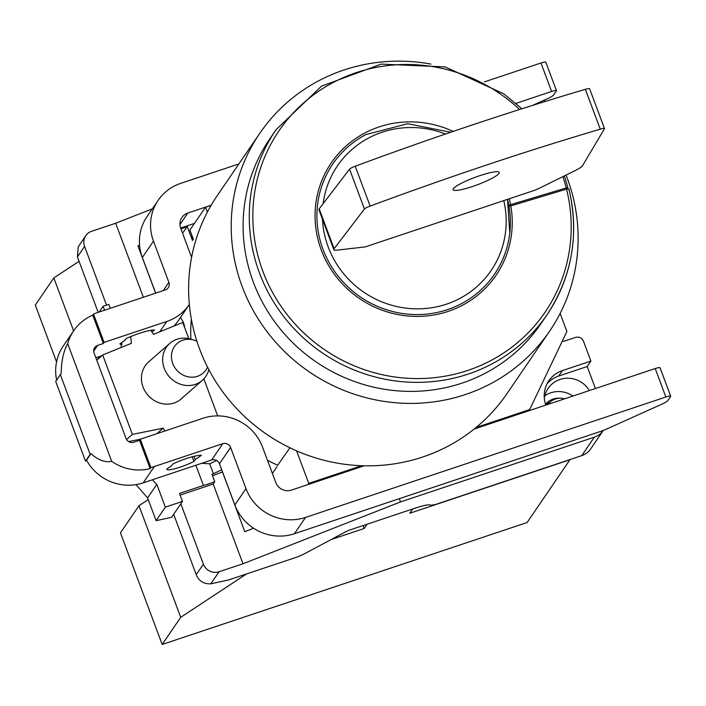 <?xml version="1.0" encoding="UTF-8"?>
<svg xmlns="http://www.w3.org/2000/svg" width="706" height="706" viewBox="0 0 706 706"><rect width="100%" height="100%" fill="white"/><g stroke="black" fill="none" stroke-linecap="round" stroke-linejoin="round"><path stroke-width="1.06" d="M485.86 206.602L393.286 237.534M450.693 132.243L407.644 123.718L365.779 134.625A97.852 94.286 34.3 0 0 323.021 249.421A97.852 94.286 34.3 0 0 425.568 314.196A97.852 94.286 34.3 0 0 509.785 232.883A97.852 94.286 34.3 0 0 507.526 199.357L509.785 232.883M509.282 198.774A99.731 96.104 -145.7 0 1 510.579 204.687L509.679 204.987L510.103 206.126L510.8 205.896A99.731 96.104 -145.7 0 1 439.388 313.861A99.731 96.104 -145.7 0 1 321.274 250.003A99.731 96.104 -145.7 0 1 345.861 146.23A99.731 96.104 -145.7 0 1 453.137 131.413M566.794 189.031L567.8 187.558L566.238 187.928L510.579 204.687M564.332 175.926A162.839 156.917 -145.7 0 1 567.8 187.558M548.818 194.441L562.32 190.382M275.931 129.86L269.763 138.897A164.066 158.1 34.3 0 0 253.339 282.144A164.066 158.1 34.3 0 0 387.144 389.677A164.066 158.1 34.3 0 0 540.822 323.842L546.991 314.797A164.066 158.1 -145.7 0 1 393.313 380.631A164.066 158.1 -145.7 0 1 259.517 273.107A164.066 158.1 -145.7 0 1 275.931 129.86L321.477 86.185L381.275 64.096L445.204 66.929L503.881 93.88L521.902 108.777M510.8 205.896L566.539 189.111L568.833 188.961A164.066 158.1 -145.7 0 1 546.991 314.797C572.204 276.408 579.502 234.41 568.877 188.82L568.833 188.961M566.062 175.079A175.459 169.078 -145.7 0 1 567.165 177.974A175.459 169.078 -145.7 0 1 549.603 331.167A175.459 169.078 -145.7 0 1 465.351 394.557A175.459 169.078 -145.7 0 1 242.167 286.574A175.459 169.078 -145.7 0 1 259.737 133.381A175.459 169.078 -145.7 0 1 343.99 69.982A175.459 169.078 -145.7 0 1 430.978 64.114M259.737 133.381L217.139 195.809A175.459 169.078 34.3 0 0 199.577 349.002A175.459 169.078 34.3 0 0 342.666 464.001A175.459 169.078 34.3 0 0 507.014 393.595L549.603 331.167M476.091 427.474L529.668 409.568L566.883 331.476L560.132 313.42M296.582 450.843L308.751 483.389L361.631 465.713M211.112 205.34L205.49 207.211L207.343 212.144M180.63 228.02L194.45 223.405M532.509 105.423L547.265 98.787A12.311 1.942 -20.5 0 0 553.645 94.939L556.39 90.915A6.16 0.971 -20.5 0 0 556.46 90.668A6.16 0.971 -20.5 0 0 551.615 91.462L515.945 103.385M211.182 205.217L187.849 213.018A12.311 11.861 34.3 0 0 181.936 217.466A12.311 11.861 34.3 0 0 180.701 228.215L191.591 257.346M216.654 460.488L209.673 463.789L213.415 473.779A19.362 3.053 159.5 0 1 211.985 474.344L214.756 481.748L213.186 484.042L242.996 563.759L219.045 571.763L210.82 583.818L228.391 580.005L294.605 557.881A12.311 1.942 -20.5 0 0 304.383 553.795L345.843 531.724A5.401 0.856 159.5 0 1 350.379 529.8A5.401 0.856 159.5 0 1 350.732 529.685L416.337 507.764C424.685 505.072 429.513 504.243 430.81 505.284L435.637 504.455L581.762 455.635A18.471 17.791 34.3 0 0 590.631 448.963L603.242 430.475A18.471 17.791 -145.7 0 1 594.373 437.146L400.514 501.931L399.296 498.683L294.384 533.736A46.79 45.087 34.3 0 1 234.869 504.94L219.478 463.771A6.16 5.93 -145.7 0 0 211.65 459.985L143.23 482.842A46.79 45.087 34.3 0 1 86.511 460.162L90.942 453.667C98.231 460.109 105.159 462.686 111.716 461.38A46.79 45.087 -145.7 0 0 150.14 468.634L150.881 467.548L140.291 439.211L203.01 418.252A46.79 45.087 -145.7 0 1 262.517 447.048L275.781 482.525A12.311 11.861 34.3 0 0 291.446 490.105L364.199 465.792M79.072 261.299L53.824 277.935L35.3 305.08L56.559 361.94M139.585 245.203L137.926 245.856L155.611 293.158M191.352 319.147A144.059 138.826 34.3 0 0 190.902 339.189M184.593 327.372A17.853 17.209 34.3 0 0 183.569 323.03A17.853 17.209 34.3 0 0 180.365 317.603M218.048 415.896A144.059 138.826 -145.7 0 1 217.289 414.828M267.442 460.197A144.059 138.826 34.3 0 0 277.679 465.263L289.901 447.772M278.27 464.813A108.221 104.285 34.3 0 1 278.076 464.733L277.679 465.272M277.017 466.675L272.401 473.461M308.751 483.389L307.931 484.598M529.668 409.568L528.847 410.777M562.223 341.254A6.16 5.93 34.3 0 0 564.8 340.98L575.628 337.362C579.229 336.55 581.832 337.803 583.456 341.148L590.904 361.084L562.408 370.606A28.319 27.287 34.3 0 0 548.809 380.843A28.319 27.287 34.3 0 0 545.809 405.112M595.423 388.529L587.198 366.52L590.904 361.084M242.996 563.759L400.514 501.931M331.229 539.508L364.172 528.494L367.094 524.214M364.172 528.494L363.078 525.555M412.71 508.973L409.789 513.253L569.936 459.738L527.1 522.528L162.186 644.463L180.71 617.318L246.544 573.943M139.841 250.983L140.406 250.798M205.49 207.211L189.914 230.041L193.32 239.157L192.438 240.455L187.222 226.502L182.598 233.28M192.438 240.455L191.988 235.592M180.974 228.956L187.222 226.502M152.319 208.852L115.678 223.237L143.353 297.261M189.34 304.454A46.79 45.087 -145.7 0 1 189.287 304.542A46.79 45.087 -145.7 0 1 166.81 321.451L104.091 342.401L93.501 314.073A46.79 45.087 -145.7 0 1 96.872 312.793L165.292 289.928A6.16 5.93 34.3 0 0 168.866 282.329L153.476 241.161A46.79 45.087 -145.7 0 1 158.153 200.31L147.024 216.618A46.79 45.087 34.3 0 0 142.347 257.469L155.682 293.14M86.803 460.691L85.497 461.124L90.139 454.329L60.328 374.612L61.14 373.942C61.298 361.331 63.487 351.226 67.688 343.628A46.79 45.087 -145.7 0 1 73.662 330.787L63.275 346.002A46.79 45.087 34.3 0 0 56.621 380.049M101.796 355.762L95.857 357.748M174.011 326.031A46.79 45.087 34.3 0 0 178.159 320.851L189.287 304.542M545.747 62.446A6.16 0.971 159.5 0 0 545.809 62.19A6.16 0.971 159.5 0 0 540.972 62.993L484.492 81.861M158.153 200.31A46.79 45.087 -145.7 0 1 180.621 183.401L238.893 163.933M106.535 305.151L84.588 246.438A12.311 11.861 -145.7 0 1 85.823 235.689A12.311 11.861 -145.7 0 1 91.736 231.241L115.678 223.237M253.604 528.247L244.797 531.706L222.443 471.917L212.532 475.809M213.415 473.779L221.71 469.755M180.71 617.318L138.985 505.708L148.234 499.61M253.092 528.45L252.819 527.726M162.186 644.463L120.461 532.853L138.985 505.708M659.986 368.002A6.16 0.971 159.5 0 0 660.057 367.755A6.16 0.971 159.5 0 0 655.212 368.55L474.15 429.054M547.124 383.676A28.319 27.287 -145.7 0 1 558.693 376.042L587.198 366.52M399.296 498.683L599.826 431.675A12.311 1.942 -20.5 0 0 606.701 429.001L661.504 404.344A12.311 1.942 -20.5 0 0 667.894 400.496L670.638 396.472A6.16 0.971 -20.5 0 0 670.7 396.225L660.057 367.755M589.342 390.559A24.622 23.73 34.3 0 0 548.147 388.362A24.622 23.73 34.3 0 0 544.326 398.466M670.7 396.225A6.16 0.971 -20.5 0 0 665.864 397.019L305.513 517.427A46.79 45.087 -145.7 0 1 245.997 488.631L230.606 447.463A6.16 5.93 34.3 0 0 222.778 443.677L154.358 466.534A46.79 45.087 -145.7 0 1 150.881 467.548M172.864 463.93L171.629 465.731L166.845 469.005A17.235 2.718 159.5 0 0 166.854 469.296A17.235 2.718 159.5 0 0 180.401 467.063A17.235 2.718 159.5 0 0 193.938 461.424L195.183 459.597L201.404 455.344A20.933 3.301 159.5 0 0 186.155 458.635A20.933 3.301 159.5 0 0 172.864 463.93M90.139 454.329L90.942 453.667M73.662 330.787A46.79 45.087 -145.7 0 1 92.76 315.158L103.35 343.495L97.649 345.402A6.16 5.93 34.3 0 0 94.074 353L126.012 438.408A6.16 5.93 34.3 0 0 133.849 442.203L139.55 440.297L140.291 439.211L128.633 441.577M544.811 395.845A24.622 23.73 -145.7 0 1 572.91 396.048M560.29 398.21A17.853 17.209 34.3 0 0 545.535 404.317M545.712 404.847A17.853 17.209 -145.7 0 1 550.124 402.041M548.041 404.361A15.7 15.126 -145.7 0 1 564.623 398.819M139.55 440.297L150.14 468.634M67.688 343.628L111.716 461.38M93.501 314.073L92.76 315.158M103.35 343.495L104.091 342.401M151.861 331.917L154.57 330.073A20.933 3.301 159.5 0 0 139.311 333.364A20.933 3.301 159.5 0 0 126.021 338.651L124.794 340.46L120.002 343.734A17.235 2.718 159.5 0 0 120.02 344.025A17.235 2.718 159.5 0 0 121.988 344.528L121.194 345.225L121.432 347.37M121.617 342.622L121.988 344.528M165.028 430.942L163.139 428.171L132.384 434.393L102.688 354.977L131.413 343.319L130.681 336.594M150.766 330.329L153.52 334.344L182.757 322.474L188.802 338.651M203.849 378.875L217.686 415.896M189.005 422.929L186.834 423.653M192.208 456.8L193.938 461.424M193.974 456.35L195.183 459.597M163.139 428.171L156.864 433.669M132.384 434.393L126.55 439.511M102.688 354.977L96.766 360.175M169.846 343.328L148.622 361.94A24.622 22.451 48.7 0 0 143.044 387.02A24.622 22.451 48.7 0 0 181.098 398.969L202.322 380.349A24.622 22.451 -131.3 0 1 164.269 368.4A24.622 22.451 -131.3 0 1 169.846 343.328A24.622 22.451 -131.3 0 1 190.788 339.154L193.947 340.098A19.697 17.959 48.7 0 0 175.856 344.749A19.697 17.959 48.7 0 0 172.732 363.493A19.697 17.959 -131.3 0 0 190.002 377.11A19.697 17.959 -131.3 0 0 207.502 367.049M208.826 369.6A24.622 22.451 -131.3 0 1 202.322 380.349M196.877 341.227A19.697 17.959 48.7 0 0 193.947 340.098M219.045 571.763A12.311 11.861 -145.7 0 1 203.39 564.182L180.824 503.819L171.611 517.322L156.114 520.684L147.598 497.906L135.984 484.625M98.169 358.939L98.328 356.918M110.26 308.319L108.795 304.401L103.094 306.298L104.559 310.225M147.598 497.906L156.838 484.36L152.319 479.806M156.838 484.36L165.354 507.137L182.457 501.419L179.483 493.45L203.425 485.446L195.88 465.254M209.673 463.789L201.66 463.321M203.425 485.446A19.362 3.053 159.5 0 0 209.611 483.592A19.362 3.053 159.5 0 0 214.756 481.748M213.186 484.042L180.092 495.1M180.824 503.819L182.457 501.419M156.114 520.684L165.354 507.137M210.82 583.818C203.734 584.144 198.871 581.091 196.233 574.666L173.667 514.312M99.193 312.017L103.094 306.298M98.16 312.361L77.431 256.922L78.225 246.818L85.823 235.689M85.497 461.124L55.695 381.408L60.328 374.612M73.609 330.858L53.824 277.935M544.194 100.173L544.732 101.611M533.886 190.549L367.341 246.2A5.154 0.812 -20.5 0 1 363.802 247.074L337.274 250.109A19.697 3.106 -20.5 0 1 333.814 249.624A19.697 3.106 -20.5 0 1 334.026 248.821A19.697 3.106 -20.5 0 1 334.106 248.706L364.446 209.002A6.169 0.971 -20.5 0 1 370.138 206.09A615.579 97.154 -20.5 0 1 600.259 129.18A6.23 0.98 -20.5 0 1 604.504 128.589A6.23 0.98 -20.5 0 1 604.477 128.766L582.538 165.689A19.697 3.106 -20.5 0 1 582.468 165.804A19.697 3.106 -20.5 0 1 575.019 170.667L538.193 188.802A6.16 0.971 -20.5 0 1 533.886 190.549M589.572 88.912A6.23 0.98 159.5 0 0 589.598 88.727A6.23 0.98 159.5 0 0 585.362 89.327A615.579 97.154 159.5 0 0 355.233 166.228A6.169 0.971 159.5 0 0 349.541 169.149L319.2 208.844A19.697 3.106 159.5 0 0 319.121 208.958A19.697 3.106 159.5 0 0 318.909 209.761L333.814 249.624M472.42 186.534A24.622 3.883 159.5 0 0 499.195 172.476A24.622 3.883 159.5 0 0 479.842 175.662A24.622 3.883 159.5 0 0 453.067 189.729A24.622 3.883 159.5 0 0 472.42 186.534M370.138 206.09L355.233 166.228M600.259 129.18L585.362 89.327M503.775 200.61A92.963 89.583 -145.7 0 1 440.879 305.83A92.963 89.583 -145.7 0 1 328.193 246.959A92.963 89.583 -145.7 0 1 322.483 219.328M323.11 203.734A92.963 89.583 -145.7 0 1 445.495 134.025M566.238 187.928A161.021 155.161 34.3 0 0 562.894 176.641M519.598 109.509A161.021 155.161 34.3 0 0 323.057 88.347A161.021 155.161 34.3 0 0 262.888 271.36A161.021 155.161 34.3 0 0 459.032 373.077A161.021 155.161 34.3 0 0 566.539 189.111M187.849 213.018L179.951 224.596M581.762 455.635L594.373 437.146M562.408 370.606L558.693 376.042M305.513 517.427L294.384 533.736M234.869 504.94L245.997 488.631M230.606 447.463L219.478 463.771M211.65 459.985L222.778 443.677M154.358 466.534L143.23 482.842M665.864 397.019L655.212 368.55M163.201 290.625L168.866 282.329M153.476 241.161L142.347 257.469M551.615 91.462L540.972 62.993M159.732 331.82L166.81 321.451M97.649 345.402L93.704 351.182M196.233 574.666L203.39 564.182M84.588 246.438L77.431 256.922M319.2 208.844L334.106 248.706M364.446 209.002L349.541 169.149M556.46 90.668L545.809 62.19M589.598 88.727L604.504 128.589"/></g></svg>
